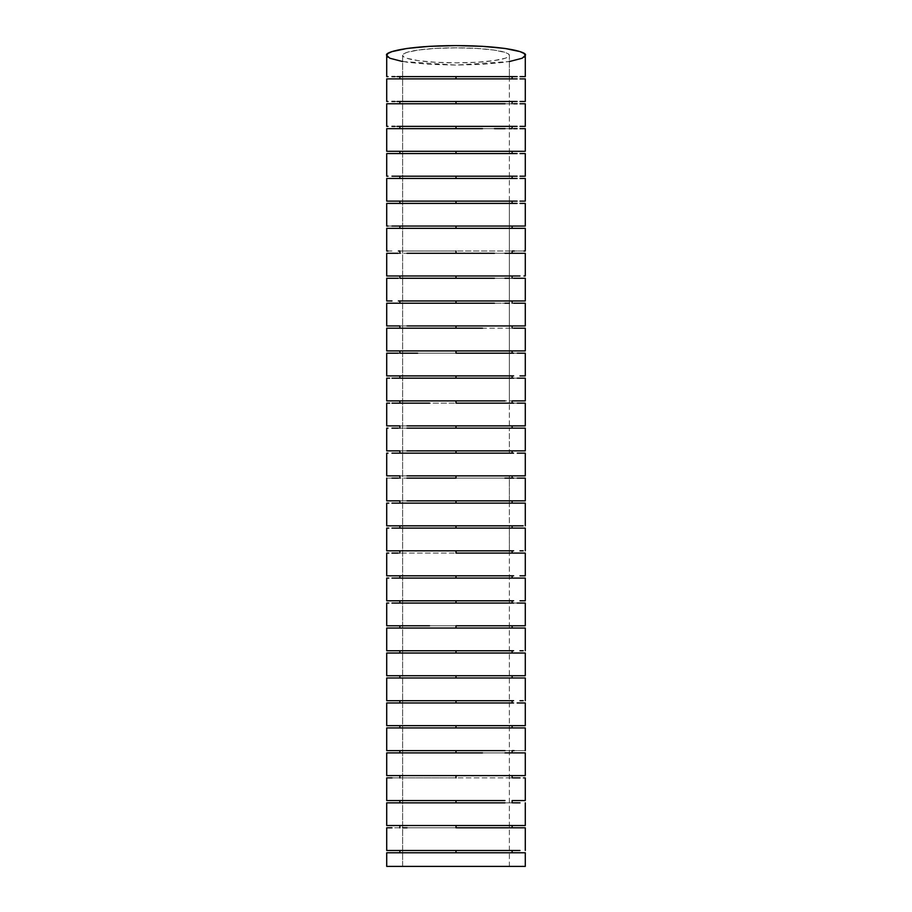 <?xml version="1.0" encoding="UTF-8"?>
<svg xmlns="http://www.w3.org/2000/svg" width="912" height="912" viewBox="0 0 912 912"><rect width="100%" height="100%" fill="white"/><g stroke="black" fill="none" stroke-linecap="round" stroke-linejoin="round"><path stroke-width="0.68" stroke-dasharray="4.56 3.42" d="M517.115 78.888L399.889 78.888L456 78.888L456 76.608L512.111 76.608L399.889 76.619L456 76.608L456 78.888L514.847 78.888M482.528 103.763L399.889 103.763L512.111 103.763L456 103.763L456 101.494L512.111 101.494L399.889 101.494L456 101.494L456 103.763L469.486 103.763M509.386 128.66L456 128.66L456 126.38L512.111 126.38L399.889 126.38L456 126.38L456 128.66L469.304 128.66M469.657 128.66L482.38 128.66M482.528 128.66L512.111 128.66M513.593 153.558L399.889 153.558L456 153.558L456 151.289L512.111 151.289L456 151.289L456 153.558L514.847 153.558M513.593 178.467L399.889 178.467L456 178.467L456 176.198L512.111 176.198L399.889 176.198L456 176.198L456 178.467L514.847 178.467M505.043 203.399L456 203.399L456 201.13L512.111 201.13L456 201.13L456 203.399L494.452 203.399M509.386 228.342L456 228.342L456 226.062L512.111 226.062L399.889 226.062L456 226.062L456 228.342L504.974 228.342M512.111 253.297L398.384 253.297L512.111 253.297L456 253.297L456 251.017L512.111 251.017L399.889 251.017L456 251.017L456 253.297L514.22 253.297M509.386 278.263L456 278.263L456 275.983L512.111 275.983L399.889 275.983L456 275.983L456 278.263L514.243 278.251M509.386 303.229L456 303.229L456 300.96L512.111 300.96L399.889 300.96L456 300.96L456 303.229L494.281 303.229M494.429 303.229L504.963 303.229M407.026 328.206L456 328.206L456 325.937L512.111 325.937L456 325.937L456 328.206L512.111 328.206L402.614 328.206M512.111 353.195L456 353.195L456 350.915L512.111 350.915L456 350.915L456 353.195L512.111 353.195L399.889 353.195M482.71 353.195L494.304 353.195M494.646 353.195L504.849 353.195M456 378.172L456 375.904L512.111 375.904L456 375.904L456 378.172L512.111 378.172L456 378.172M456 403.161L456 400.892L512.111 400.892L456 400.892L456 403.161L512.111 403.161L399.889 403.161L512.111 403.161M456.091 403.161L509.386 403.161L509.386 55.347A53.386 7.513 180 0 0 456 47.834A53.386 7.513 180 0 0 402.614 55.347L402.614 866.4L509.386 866.4L509.386 553.105L509.386 866.4L402.614 866.4L525.289 866.4L386.711 866.4L508.36 866.4L402.614 866.4L402.614 55.347L403.64 53.876L406.672 52.474L418.243 50.035L435.571 48.404L456 47.834L476.429 48.404L493.757 50.035L505.328 52.474L508.36 53.876L509.386 55.347L508.36 56.806L505.328 58.22L493.757 60.648L476.429 62.278L456 62.848L435.571 62.278L418.243 60.648L406.672 58.22L403.64 56.806L402.614 55.347A53.386 7.513 180 0 0 456 62.848A53.386 7.513 180 0 0 509.386 55.347L509.386 76.608L399.889 76.608M398.339 428.15L456 428.15L456 425.881L512.111 425.881L399.889 425.881L456 425.881L456 428.15L512.111 428.15L456 428.15L509.386 428.15L509.386 403.161L509.386 428.15M513.559 453.15L398.396 453.15L456 453.15L456 450.87L512.111 450.87L399.889 450.87L456 450.87L456 453.15L512.111 453.15L456 453.15L509.386 453.15L509.386 428.161L509.386 453.15M512.111 478.139L398.396 478.139L512.111 478.139L456 478.139L456 475.859L512.111 475.859L399.889 475.859L456 475.859L456 478.139L509.386 478.139L509.386 475.859L509.386 503.128L509.386 478.139M513.559 503.128L398.396 503.128L456 503.128L456 500.848L512.111 500.848L399.889 500.859L456 500.848L456 503.128L512.111 503.128L456 503.128L509.386 503.128L509.386 528.116L509.386 503.128M456 528.116L456 525.836L512.111 525.836L456 525.836L456 528.116L512.111 528.116L456 528.116M512.111 553.094L456 553.094L456 550.825L512.111 550.825L456 550.825L456 553.094L512.111 553.094L399.889 553.094L509.386 553.094L509.386 528.116L509.386 553.094M456 578.083L456 575.814L512.111 575.814L456 575.814L456 578.083L512.111 578.083L456 578.083M456 603.06L456 600.791L512.111 600.791L456 600.791L456 603.06L512.111 603.06L456 603.06M456 628.049L456 625.769L512.111 625.769L456 625.769L456 628.049L512.111 628.049L456 628.049M398.305 653.026L456 653.026L456 650.746L512.111 650.746L399.889 650.746L456 650.746L456 653.026L509.386 653.026M398.316 677.992L456 677.992L456 675.724L512.111 675.724L399.889 675.724L456 675.724L456 677.992L509.386 677.992M398.293 702.97L512.111 702.97L456 702.97L456 700.701L512.111 700.701L399.889 700.701L456 700.701L456 702.97L505.077 702.97M398.305 727.936L456 727.936L456 725.667L512.111 725.667L399.889 725.667L456 725.667L456 727.936L509.386 727.936M397.928 752.902L512.111 752.902L456 752.902L456 750.633L512.111 750.633L399.889 750.633L456 750.633L456 752.902L514.22 752.902M391.875 777.879L456 777.879L456 775.599L512.111 775.599L399.889 775.599L456 775.599L456 777.879L513 777.868M520.011 802.845L456 802.845L456 800.565L391.978 800.565L456.023 800.565L456 802.845L512.111 802.845L402.614 802.845M456.16 827.8L512.111 827.8L456 827.8L456 825.531L512.111 825.531L456 825.531L456 827.8L512.111 827.8L402.614 827.8M393.585 852.766L512.111 852.766L456 852.766L456 850.497L512.111 850.497L402.614 850.497M386.711 852.766L525.289 852.766L399.889 852.766L456 852.766L399.889 852.766L456 852.766L456 850.497L399.889 850.497L520.011 850.497M386.711 827.8L513.046 827.8M519.988 827.8L391.978 827.8M525.289 825.531L519.988 825.531L525.289 825.531M512.111 825.531L402.614 825.531M398.909 825.531L520 825.531M391.978 802.845L386.711 802.845M504.974 802.845L513.011 802.834M512.111 800.565L519.977 800.565M386.711 777.879L520.011 777.879M524.309 777.879L525.289 777.879M525.289 775.599L519.988 775.599L525.289 775.599M393.494 775.599L399.889 775.599M391.978 775.599L386.711 775.599L391.978 775.599M512.111 752.902L386.711 752.902M482.494 752.902L504.974 752.902L482.494 752.902M525.289 752.902L520.091 752.902M525.289 750.633L513.627 750.633L525.289 750.633M398.396 750.633L399.889 750.633M391.978 750.633L386.711 750.633L391.978 750.633M386.711 727.936L517.15 727.936M513.559 727.936L525.289 727.936M520.011 725.667L523.214 725.667M398.407 725.667L513.41 725.667M398.396 725.667L391.978 725.667M386.711 702.97L391.955 702.97M513.559 702.97L509.386 702.97M525.289 702.97L517.161 702.97M520.011 700.701L523.226 700.701M394.839 700.701L513.41 700.701M391.978 700.701L386.711 700.701L391.978 700.701M386.711 677.992L388.786 677.992M513.559 677.992L517.172 677.992M525.289 677.992L391.989 677.992M520.011 675.724L523.226 675.724M394.839 675.724L513.41 675.724M391.978 675.724L386.711 675.724L391.978 675.724M386.711 653.026L513.559 653.026M520.011 650.746L523.226 650.746M391.978 650.746L513.467 650.746M386.711 628.049L388.751 628.049M398.339 628.049L509.386 628.049M513.627 628.049L517.115 628.049M519.977 628.049L391.978 628.049M519.988 625.769L523.192 625.769M512.111 625.769L513.456 625.769M504.963 625.769L386.711 625.769L504.963 625.769M386.711 603.06L388.751 603.06M398.316 603.06L509.386 603.06M513.627 603.06L517.127 603.06M519.977 603.06L391.978 603.06M519.988 600.791L523.203 600.791M512.111 600.791L513.456 600.791M504.963 600.791L398.362 600.791L504.963 600.791M394.759 600.791L398.362 600.791M386.711 578.083L388.751 578.083M525.289 578.083L509.386 578.083M519.988 575.814L523.192 575.814M512.111 575.814L513.513 575.814M504.952 575.814L398.362 575.814L504.952 575.814M394.748 575.814L398.362 575.814M388.751 553.094L386.711 553.094M398.373 553.094L391.978 553.094M519.988 550.825L523.192 550.825M512.111 550.825L513.456 550.825M504.952 550.825L398.362 550.825L504.952 550.825M394.736 550.825L398.362 550.825M386.711 528.116L388.751 528.116M519.977 528.116L509.386 528.116M513.616 528.116L517.161 528.116M519.988 525.836L523.192 525.836M512.111 525.836L513.502 525.836M504.952 525.836L398.362 525.836L504.952 525.836M394.725 525.836L398.362 525.836M386.711 503.128L388.786 503.128M525.289 503.128L517.252 503.128M520.011 500.848L523.226 500.848M394.748 500.848L513.513 500.848M391.989 500.848L386.711 500.848L391.989 500.848M386.711 478.139L391.989 478.139L386.711 478.139M482.482 478.139L504.963 478.139L482.482 478.139M513.559 478.139L517.264 478.139M523.898 478.139L520.045 478.139M525.289 475.859L523.967 475.859L525.289 475.859M394.736 475.859L513.502 475.859M391.989 475.859L386.711 475.859L391.989 475.859M386.711 453.15L388.045 453.15M525.289 453.15L517.286 453.15M525.289 450.87L523.967 450.87L525.289 450.87M394.714 450.87L513.502 450.87M391.989 450.87L386.711 450.87L391.989 450.87M388.045 428.15L386.711 428.15M513.559 428.15L517.309 428.15M525.289 428.15L520.045 428.15M525.289 425.881L523.967 425.881L525.289 425.881M394.691 425.881L513.502 425.881M391.989 425.881L386.711 425.881L391.989 425.881M389.641 403.161L386.711 403.161M391.978 403.161L398.384 403.161M513.616 403.161L517.264 403.161M525.289 403.161L523.99 403.161M519.988 400.892L522.359 400.892M512.111 400.892L513.559 400.892M394.634 400.892L398.373 400.892M389.641 378.172L386.711 378.172M519.977 378.172L398.384 378.172L509.386 378.172L509.386 403.161M513.616 378.172L517.275 378.172M525.289 378.172L520.045 378.172M519.988 375.904L522.359 375.904M512.111 375.904L513.559 375.904M394.611 375.904L398.373 375.904M397.723 353.195L386.711 353.195M519.977 353.195L398.384 353.195L509.386 353.195L509.386 378.172M513.616 353.195L517.298 353.183M525.289 353.195L520.045 353.195M525.289 350.915L513.547 350.915L525.289 350.915M513.718 350.915L512.111 350.915M394.6 350.915L398.373 350.915M386.711 328.206L388.01 328.206M391.955 328.206L388.033 328.206M398.384 328.206L391.978 328.206M525.289 328.206L513.559 328.206M398.419 325.937L513.502 325.937M398.373 325.937L386.711 325.937L398.373 325.937M386.711 303.229L391.943 303.229M398.396 303.229L391.989 303.229M525.289 303.229L513.604 303.229M398.407 300.96L513.536 300.96M391.989 300.96L386.711 300.96L391.989 300.96M386.711 278.263L391.943 278.263M397.814 278.251L391.989 278.263M525.289 278.263L504.963 278.263M398.305 275.983L513.513 275.983M391.989 275.983L386.711 275.983L391.989 275.983M398.384 253.297L386.711 253.297M482.494 253.297L504.963 253.297L482.494 253.297M525.289 253.297L504.963 253.297M525.289 251.017L513.627 251.017L525.289 251.017M398.441 251.017L399.889 251.017M391.978 251.017L386.711 251.017L391.978 251.017M391.955 228.342L386.711 228.342M391.989 228.342L395.067 228.342M399.889 228.342L398.384 228.342M525.289 228.342L520.011 228.342M509.74 226.062L516.648 226.062M513.627 226.062L511.643 226.062M392.901 226.062L399.889 226.062M396.56 226.062L395.797 226.062M391.978 226.062L386.711 226.062L391.978 226.062M394.793 203.399L386.711 203.399M517.093 203.399L514.847 203.399M520.011 203.399L525.289 203.399M509.386 76.608L509.386 201.13L504.974 201.13L517.081 201.13M513.57 201.13L510.834 201.13M392.035 201.13L399.889 201.13M397.142 201.13L394.862 201.13M391.978 201.13L386.711 201.13L391.978 201.13M386.711 178.467L394.828 178.467M517.104 178.467L513.627 178.467M525.289 178.467L520.011 178.467M509.386 176.198L517.081 176.198M513.638 176.198L510.891 176.198M398.407 176.198L399.889 176.198M391.978 176.198L398.316 176.198M397.13 176.198L394.896 176.198M388.045 176.198L386.711 176.198L388.045 176.198M391.955 153.558L386.711 153.558M394.85 153.558L391.978 153.558M517.104 153.558L513.627 153.558M525.289 153.558L520.011 153.558M509.386 151.289L517.081 151.289M513.581 151.289L510.857 151.289M398.384 151.289L399.889 151.289M397.142 151.289L394.85 151.289M391.989 151.289L398.339 151.289M394.816 128.66L386.711 128.66M517.115 128.66L514.847 128.66M525.289 128.66L520.022 128.66M509.386 126.38L517.093 126.38M513.65 126.38L510.902 126.38M391.966 126.38L399.889 126.38M397.13 126.38L394.885 126.38M388.045 126.38L386.711 126.38L388.045 126.38M388.022 103.763L386.711 103.763M394.816 103.763L388.045 103.763M517.115 103.763L514.847 103.763M525.289 103.763L520.045 103.763M391.966 76.608L517.104 76.608M513.661 76.608L510.914 76.608M397.13 76.608L394.885 76.608M388.045 76.608L386.711 76.608L388.045 76.608M402.614 61.549L456 65.083L509.386 61.549M509.386 101.494L517.058 101.494M513.65 101.494L510.914 101.494M391.966 101.494L399.889 101.494M397.13 101.494L394.885 101.494M388.045 101.494L386.711 101.494L388.045 101.494M386.711 78.888L388.01 78.888M394.805 78.888L388.045 78.888M525.289 78.888L520.045 78.888M388.045 57.239L391.978 59.075L407.003 62.233L429.484 64.342L456 65.083L482.516 64.342L504.997 62.233L520.022 59.075L523.955 57.239M509.386 201.13L509.386 353.195M386.711 850.497L512.111 850.497M407.014 827.8L456 827.8M386.711 825.531L391.978 825.531M456 825.531L399.889 825.531L456 825.531M399.889 802.845L456 802.845M386.711 800.565L391.978 800.565M456 800.565L399.889 800.565L456 800.565M512.111 775.599L520.011 775.599M456 775.599L400.961 775.599L456 775.599M520.011 752.902L504.974 752.902M456 752.902L399.889 752.902L456 752.902M512.111 750.633L513.627 750.633M456 750.633L400.961 750.633L456 750.633M512.111 725.667L399.889 725.667M456 725.667L400.961 725.667L456 725.667M512.111 702.97L391.989 702.97M455.932 702.97L399.889 702.97M406.98 702.97L429.415 702.97M512.111 700.701L399.889 700.701M456 700.701L400.961 700.701L456 700.701M456 677.992L512.111 677.992L456 677.992M512.111 675.724L399.889 675.724M456 675.724L400.961 675.724L456 675.724M525.289 653.026L513.604 653.026M512.111 650.746L399.889 650.746M456 650.746L400.961 650.746L456 650.746M525.289 628.049L519.988 628.049M456 625.769L399.889 625.769L456 625.769M525.289 603.06L519.988 603.06M456 600.791L399.889 600.791L456 600.791M398.384 578.083L391.978 578.083M456 575.814L399.889 575.814L456 575.814M525.289 553.094L504.952 553.094M456 550.825L399.889 550.825L456 550.825M525.289 528.116L519.988 528.116M398.384 528.116L391.978 528.116M456 525.836L399.889 525.836L456 525.836M398.396 503.128L391.989 503.128M512.111 500.848L399.889 500.848M456 500.848L400.961 500.848L456 500.848M525.289 478.139L523.955 478.139M520 478.139L504.963 478.139M398.396 478.139L391.989 478.139M456 478.139L406.9 478.139M512.111 475.859L399.889 475.87M520.011 475.859L523.967 475.859M456 475.859L400.961 475.859L456 475.859M398.396 453.15L391.989 453.15M456 453.15L512.111 453.15L456 453.15M512.111 450.87L399.889 450.87M520.011 450.87L523.967 450.87M456 450.87L400.961 450.87L456 450.87M520 428.15L391.989 428.15M456 428.15L406.98 428.15M512.111 425.881L399.889 425.881M520.011 425.881L523.967 425.881M456 425.881L400.961 425.881L456 425.881M523.944 403.161L504.952 403.161M456 400.892L399.889 400.892L456 400.892M398.384 378.172L391.978 378.172M456 375.904L399.889 375.904L456 375.904M417.65 353.195L429.495 353.195M429.541 353.195L456 353.195M456 350.915L399.889 350.915L456 350.915M512.111 325.937L399.889 325.937M456 325.937L400.961 325.937L456 325.937M512.111 300.96L399.889 300.96M456 300.96L400.961 300.96L456 300.96M417.628 278.263L399.889 278.251M512.111 275.983L399.889 275.983M456 275.983L400.961 275.983L456 275.983M512.111 251.017L513.627 251.017M456 251.017L400.961 251.017L456 251.017M466.944 228.342L512.111 228.342L466.944 228.342M456 226.062L512.111 226.062L456 226.062M456 203.399L398.384 203.399M466.944 203.399L512.111 203.399L466.944 203.399M399.889 203.399L406.969 203.399M456 201.13L512.111 201.13L456 201.13M399.889 178.467L398.373 178.467M466.944 178.467L512.111 178.467L466.944 178.467M456 176.198L512.111 176.198L456 176.198M399.889 153.558L398.373 153.558M466.944 153.558L512.111 153.558L466.944 153.558M456 151.289L512.111 151.289L456 151.289M442.605 128.66L398.362 128.66M466.944 128.66L511.039 128.66L466.944 128.66M399.889 128.66L417.388 128.66M429.552 128.66L442.388 128.66M456 126.38L512.111 126.38L456 126.38M399.889 103.763L398.362 103.763M466.944 103.763L512.111 103.763L466.944 103.763M456 103.763L402.614 103.763M406.934 103.763L417.445 103.763M429.484 103.763L455.932 103.763M456 101.494L512.111 101.494L456 101.494M399.889 78.888L398.362 78.888M466.944 78.888L512.111 78.888L466.944 78.888M456 76.608L512.111 76.608L456 76.608"/><path stroke-width="1.37" d="M456 76.608L456 78.888L456 76.608M386.711 103.763L391.966 103.763L386.711 103.763L386.711 126.38L386.711 103.763L482.516 103.763L394.896 103.763M456 101.494L456 103.763L456 101.494M482.38 128.66L394.885 128.66M512.111 126.38L512.111 128.66L509.386 128.66M456 126.38L456 128.66L456 126.38M398.373 153.558L399.889 153.558L399.889 151.289L398.384 151.289L456 151.289L456 153.558L456 151.289L513.581 151.289M456 176.198L456 178.467L456 176.198M514.847 203.399L505.043 203.399M398.35 203.399L386.711 203.399L386.711 226.062L386.711 203.399L494.452 203.399L398.35 203.399L399.889 203.399L399.889 201.13L398.384 201.13L456 201.13L456 203.399L456 201.13L513.57 201.13M398.362 228.342L386.711 228.342L386.711 251.017L386.711 228.342L523.955 228.342L398.362 228.342L399.889 228.342L399.889 226.062L391.978 226.062L525.289 226.062L525.289 203.399L525.289 226.062L391.978 226.062M504.963 228.342L509.386 228.342M456 226.062L456 228.342L456 226.062M513.536 253.297L504.963 253.297L512.111 253.297L512.111 251.017L514.277 251.017M456 251.017L456 253.297L456 251.017M504.952 278.263L509.386 278.263M456 275.983L456 278.263L456 275.983M494.281 303.229L398.419 303.229M504.952 303.229L509.386 303.229M456 300.96L456 303.229L456 300.96M456 328.206L391.989 328.206L482.516 328.206L456.023 328.206L456 325.937L456 328.206M509.386 353.195L456.023 353.195L456 350.915L386.711 350.915L386.711 328.206L386.711 350.915L456 350.915L456 353.195L482.71 353.195M504.849 353.195L512.111 353.195L512.111 350.915L513.559 350.915M509.386 378.172L456.023 378.172L456 375.904L386.711 375.904L386.711 353.195L386.711 375.904L456 375.904L456 378.172L398.384 378.172M509.386 403.161L456.023 403.161L456 400.892L386.711 400.892L386.711 378.172L386.711 400.892L456 400.892L456.091 403.161M456.023 403.161L512.111 403.161L512.111 400.892L525.289 400.892L525.289 378.172L525.289 400.892L513.604 400.892M456 428.15L456 425.881L456 428.15L406.991 428.15M456 450.87L456 453.15L456 450.87M456 478.139L456 475.859L456 478.139L406.9 478.139M509.386 478.139L504.952 478.139L512.111 478.139L512.111 475.859L513.502 475.859M456 500.848L456 503.128L456 500.848M523.192 525.836L386.711 525.836L386.711 503.128L386.711 525.836L456 525.836L456 528.116L391.989 528.116L482.516 528.116L456.023 528.116L456 525.836L513.559 525.836M509.386 553.094L456.023 553.094L456 550.825L386.711 550.825L386.711 528.116L386.711 550.825L456 550.825L456.16 553.094M455.943 553.094L512.111 553.094L512.111 550.825L513.456 550.825M509.386 578.083L456.023 578.083L456 575.814L386.711 575.814L386.711 553.094L386.711 575.814L456 575.814L456 578.083L398.384 578.083M509.386 603.06L456.023 603.06L456 600.791L386.711 600.791L386.711 578.083L386.711 600.791L456 600.791L456 603.06L398.384 603.06M456 625.769L456 628.049L391.978 628.049L482.516 628.049L456.023 628.049L456 625.769L525.289 625.769L525.289 603.06L525.289 625.769L456 625.769M456 650.746L456 653.026L456 650.746M456 675.724L456 677.992L456 675.724M505.077 702.97L512.111 702.97L512.111 700.701L513.41 700.701M456 700.701L456 702.97L456 700.701M456 725.667L456 727.936L456 725.667M513.604 752.902L504.963 752.902L512.111 752.902L512.111 750.633L514.049 750.633M456 750.633L456 752.902L456 750.633M456 775.599L456 777.879L456 775.599M456 802.845L456 800.565L456 802.845L504.963 802.845L386.711 802.845L504.963 802.845M513.046 827.8L456.023 827.8L456 825.531L386.711 825.531L456 825.531L456.16 827.8M456 850.497L456 852.766L456 850.497M509.386 727.936L391.978 727.936L525.289 727.936L525.289 750.633L525.289 727.936L513.559 727.936M509.386 702.97L398.419 702.97M509.386 677.992L391.978 677.992L525.289 677.992L525.289 700.701L525.289 677.992L513.559 677.992M509.386 653.026L398.407 653.026M509.386 628.049L482.516 628.049L525.289 628.049L525.289 650.746L525.289 628.049L513.627 628.049M509.386 528.116L482.516 528.116L525.289 528.116L525.289 550.825L525.289 528.116L513.616 528.116M509.386 503.128L398.441 503.128M509.386 453.15L398.441 453.15M509.386 428.15L429.438 428.15L525.289 428.15L525.289 450.87L519.988 450.87L525.289 450.87L525.289 428.15L513.559 428.15M509.386 201.13L510.834 201.13M509.386 176.198L510.891 176.198M509.386 151.289L510.857 151.289M509.386 126.38L510.902 126.38M509.386 101.494L510.914 101.494M509.386 76.608L510.914 76.608M402.614 825.531L398.909 825.531M402.614 850.497L386.711 850.497L386.711 827.8L391.978 827.8L386.711 827.8L386.711 850.497L519.988 850.497L512.111 850.497L512.111 852.766M386.711 852.766L525.289 852.766L525.289 866.4L525.289 852.766L386.711 852.766L386.711 866.4L386.711 852.766L393.585 852.766M525.289 827.8L525.289 850.497L525.289 827.8L520.011 827.8L525.289 827.8M520.011 825.531L456 825.531L525.289 825.531L525.289 802.845L525.289 825.531L512.111 825.531L512.111 827.8M386.711 825.531L386.711 802.845L386.711 825.531L391.989 825.531M513.011 802.834L520 802.845M525.289 800.565L525.289 777.879L525.289 800.565L519.988 800.565L525.289 800.565M519.977 800.565L512.111 800.565L512.111 802.845M391.978 800.565L386.711 800.565L386.711 777.879L391.989 777.879L386.711 777.879L386.711 800.565L504.963 800.565L386.711 800.565M513 777.868L520 777.879M523.431 777.879L525.289 777.879M520.045 775.599L512.111 775.599L512.111 777.879M399.889 777.879L399.889 775.599L393.494 775.599M386.711 775.599L386.711 752.902L406.98 752.902L386.711 752.902L386.711 775.599L525.289 775.599L525.289 752.902L525.289 775.599L386.711 775.599M504.963 752.902L525.289 752.902M399.889 752.902L399.889 750.633L397.746 750.633M391.978 750.633L504.963 750.633L386.711 750.633L386.711 727.936L391.989 727.936L386.711 727.936L386.711 750.633L391.978 750.633M517.15 727.936L525.289 727.936M523.214 725.667L519.988 725.667L525.289 725.667L525.289 702.97L525.289 725.667L513.559 725.667L519.988 725.667M513.41 725.667L512.111 725.667L512.111 727.936M399.889 727.936L399.889 725.667L398.407 725.667M398.396 725.667L513.559 725.667L386.711 725.667L386.711 702.97L398.396 702.97L386.711 702.97L386.711 725.667L391.978 725.667M517.161 702.97L525.289 702.97M523.226 700.701L519.988 700.701M386.711 702.97L406.98 702.97L399.889 702.97L399.889 700.701L394.839 700.701M386.711 677.992L391.978 677.992L386.711 677.992L386.711 700.701L513.559 700.701L386.711 700.701L386.711 677.992L388.786 677.992M517.172 677.992L525.289 677.992M523.226 675.724L519.988 675.724L525.289 675.724L525.289 653.026L525.289 675.724L513.559 675.724L519.988 675.724M513.41 675.724L512.111 675.724L512.111 677.992M399.889 677.992L399.889 675.724L394.839 675.724M391.989 675.724L513.559 675.724L386.711 675.724L386.711 653.026L398.396 653.026L386.711 653.026L386.711 675.724L391.978 675.724M513.604 653.026L525.289 653.026M523.226 650.746L519.988 650.746M513.467 650.746L512.111 650.746L512.111 653.026M399.889 653.026L399.889 650.746L391.978 650.746L513.559 650.746L386.711 650.746L386.711 628.049L388.751 628.049M517.115 628.049L519.977 628.049M523.192 625.769L520 625.769M513.456 625.769L512.111 625.769L512.111 628.049M391.989 625.769L386.711 625.769L386.711 603.06L386.711 625.769L429.506 625.769L391.955 625.769M386.711 603.06L388.751 603.06M517.127 603.06L519.977 603.06M519.988 603.06L525.289 603.06M525.289 600.791L525.289 578.083L525.289 600.791L520 600.791L525.289 600.791M523.203 600.791L520 600.791M513.456 600.791L512.111 600.791L512.111 603.06M398.362 600.791L394.759 600.791M386.711 578.083L388.751 578.083M391.989 578.083L525.289 578.083M525.289 575.814L525.289 553.094L525.289 575.814L520 575.814L525.289 575.814M523.192 575.814L520 575.814M513.513 575.814L512.111 575.814L512.111 578.083M398.362 575.814L394.748 575.814M386.711 553.094L388.751 553.094M391.978 553.094L398.384 553.094M504.986 553.094L525.289 553.094M523.192 550.825L520 550.825M398.362 550.825L394.736 550.825M386.711 528.116L388.751 528.116M517.161 528.116L519.977 528.116M513.502 525.836L512.111 525.836L512.111 528.116M398.362 525.836L394.725 525.836M386.711 503.128L388.786 503.128M517.252 503.128L525.289 503.128L525.289 525.836L525.289 503.128L513.559 503.128L525.289 503.128M523.226 500.848L519.988 500.848L525.289 500.848L525.289 478.139L525.289 500.848L513.559 500.848L519.988 500.848M513.513 500.848L512.111 500.859L512.111 503.128M399.889 503.128L399.889 500.848L398.407 500.848M398.384 500.848L386.711 500.848L386.711 478.139L386.711 500.848L394.748 500.848M391.978 478.139L398.441 478.139M517.264 478.139L525.289 478.139M525.289 475.859L519.988 475.859L525.289 475.859L525.289 453.15L525.289 475.859L513.559 475.859L519.988 475.859M399.889 478.139L399.889 475.859L398.407 475.859M398.384 475.859L386.711 475.859L386.711 453.15L386.711 475.859L394.736 475.859M386.711 453.15L388.033 453.15M517.286 453.15L525.289 453.15M513.502 450.87L512.111 450.87L512.111 453.15M399.889 453.15L399.889 450.87L398.407 450.87M398.384 450.87L386.711 450.87L386.711 428.15L386.711 450.87L394.714 450.87M386.711 428.15L388.033 428.15M517.309 428.15L525.289 428.15M525.289 425.881L519.988 425.881L525.289 425.881L525.289 403.161L525.289 425.881L513.559 425.881L519.988 425.881M513.502 425.881L512.111 425.881L512.111 428.15M399.889 428.15L399.889 425.881L398.407 425.881M398.384 425.881L386.711 425.881L386.711 403.161L386.711 425.881L394.691 425.881M386.711 403.161L389.641 403.161M517.264 403.161L519.977 403.161M519.988 403.161L525.289 403.161M522.359 400.892L520 400.892M398.373 400.892L394.634 400.892M386.711 378.172L389.641 378.172M517.275 378.172L519.977 378.172M519.988 378.172L525.289 378.172M525.289 375.904L525.289 353.195L525.289 375.904L520 375.904L525.289 375.904M522.359 375.904L520 375.904M513.593 375.904L512.111 375.904L512.111 378.172M398.373 375.904L394.611 375.904M386.711 353.195L398.407 353.195M517.298 353.183L519.977 353.195M519.988 353.195L525.289 353.195M523.955 350.915L525.289 350.915L525.289 328.206L525.289 350.915L519.988 350.915L523.955 350.915M398.373 350.915L394.6 350.915M386.711 328.206L398.407 328.206M513.547 328.206L525.289 328.206M523.955 325.937L525.289 325.937L525.289 303.229L525.289 325.937L519.988 325.937L523.955 325.937M513.502 325.937L512.111 325.937L512.111 328.206M402.614 328.206L399.889 328.206L399.889 325.937L398.419 325.937M398.396 325.937L386.711 325.937L386.711 303.229L386.711 325.937L397.723 325.937M386.711 303.229L494.429 303.229M513.559 303.229L525.289 303.229M523.955 300.96L525.289 300.96L525.289 278.263L525.289 300.96L519.988 300.96L523.944 300.96M514.288 300.96L513.616 300.96M513.536 300.96L512.111 300.96L512.111 303.229M399.889 303.229L399.889 300.96L398.384 300.96L519.988 300.96L398.384 300.96M388.033 300.96L391.978 300.96L386.711 300.96L386.711 278.263L386.711 300.96L388.01 300.96M386.711 278.263L398.362 278.263M513.559 278.263L525.289 278.263M525.289 275.983L525.289 253.297L525.289 275.983L523.944 275.983L525.289 275.983M513.513 275.983L512.111 275.983L512.111 278.263M417.628 278.263L399.889 278.263L399.889 275.983L398.453 275.983M388.033 275.983L386.711 275.983L386.711 253.297L386.711 275.983L519.988 275.983L388.01 275.983M386.711 253.297L398.293 253.297M504.963 253.297L525.289 253.297M525.289 251.017L525.289 228.342L525.289 251.017L523.944 251.017L525.289 251.017M399.889 253.297L399.889 251.017L398.441 251.017M386.711 228.342L395.363 228.342M515.337 228.342L516.26 228.342M520 228.342L525.289 228.342M516.91 226.062L513.627 226.062M511.643 226.062L509.74 226.062M386.711 203.399L394.919 203.399M494.452 203.399L513.604 203.399M513.57 203.399L517.081 203.399M523.955 201.13L525.289 201.13L525.289 178.467L525.289 201.13L520 201.13L523.955 201.13M394.862 201.13L397.142 201.13M388.045 201.13L391.978 201.13L386.711 201.13L386.711 178.467L386.711 201.13L388.022 201.13M514.847 178.467L394.919 178.467M386.711 178.467L399.889 178.467L399.889 176.198L398.407 176.198M398.35 178.467L517.093 178.467M523.967 176.198L525.289 176.198L525.289 153.558L525.289 176.198L520 176.198L523.944 176.198M394.896 176.198L513.638 176.198M398.316 176.198L397.13 176.198M391.978 176.198L517.093 176.198M514.847 153.558L386.711 153.558L386.711 176.198L386.711 153.558L394.919 153.558M386.711 153.558L517.093 153.558M523.955 151.289L525.289 151.289L525.289 128.66L525.289 151.289L519.988 151.289L523.955 151.289M520.045 151.289L391.955 151.289M398.339 151.289L397.142 151.289M394.85 151.289L398.373 151.289M388.045 151.289L391.978 151.289L386.711 151.289L386.711 128.66L386.711 151.289L388.022 151.289M386.711 128.66L482.494 128.66M398.362 128.66L399.889 128.66L399.889 126.38L398.384 126.38L513.65 126.38M514.847 128.66L513.638 128.66M513.593 128.66L517.093 128.66M523.978 126.38L525.289 126.38L525.289 103.763L525.289 126.38L520 126.38L523.955 126.38M398.316 126.38L397.13 126.38M394.885 126.38L391.955 126.38M398.362 103.763L406.934 103.763M514.847 103.763L513.616 103.763M513.593 103.763L517.104 103.763M523.967 76.608L525.289 76.608L525.289 55.347L525.289 76.608L520.011 76.608L523.955 76.608M517.161 76.608L513.661 76.608M398.362 78.888L399.889 78.888L399.889 76.608L398.339 76.608L513.593 76.608L398.339 76.608M398.27 76.608L397.13 76.608M394.885 76.608L391.955 76.608M388.056 76.608L386.711 76.608L386.711 55.347L389.857 58.243L402.614 61.549M509.386 61.549L522.143 58.243L525.289 55.347C528.082 52.497 507.289 45.737 456 45.6C404.711 45.737 383.918 52.497 386.711 55.347L386.711 76.608L388.022 76.608M523.967 101.494L525.289 101.494L525.289 78.888L525.289 101.494L520 101.494L523.955 101.494M402.614 103.763L399.889 103.763L399.889 101.494L398.384 101.494L513.65 101.494M398.305 101.494L397.13 101.494M394.885 101.494L391.955 101.494M514.847 78.888L386.711 78.888L386.711 101.494L386.711 78.888L394.907 78.888M386.711 78.888L517.104 78.888M386.711 101.494L388.033 101.494L386.711 101.494M517.104 101.494L398.35 101.494M386.711 126.38L388.033 126.38L386.711 126.38M517.104 126.38L398.35 126.38M505.009 103.763L482.505 103.763L505.009 103.763M517.104 151.289L520.022 151.289M504.997 128.66L494.475 128.66L504.997 128.66M386.711 176.198L388.033 176.198L386.711 176.198M517.093 201.13L391.978 201.13M386.711 226.062L388.033 226.062L386.711 226.062M386.711 251.017L388.033 251.017L386.711 251.017M494.429 253.297L406.98 253.297L494.429 253.297M494.429 278.263L406.98 278.263L494.429 278.263M407.037 325.937L520 325.937L407.037 325.937M456 350.915L520 350.915L456 350.915M456 375.904L513.604 375.904L456 375.904M456.023 353.195L513.616 353.195M456 400.892L504.963 400.892L456 400.892M406.98 425.881L513.559 425.881L406.98 425.881M429.529 403.161L398.407 403.161L429.529 403.161M406.98 450.87L519.988 450.87L406.98 450.87M406.98 475.859L513.559 475.859L406.98 475.859M406.98 500.848L513.559 500.848L406.98 500.848M513.604 525.836L520 525.836M456 550.825L513.604 550.825L456 550.825M456 575.814L513.604 575.814L456 575.814M456 600.791L513.604 600.791L456 600.791M386.711 628.049L391.978 628.049L386.711 628.049L386.711 650.746L391.978 650.746M482.459 752.902L406.98 752.902L482.459 752.902M519.988 850.497L386.711 850.497M456.023 827.8L520.011 827.8M386.711 866.4L525.289 866.4L386.711 866.4M523.955 57.239L525.289 55.347L523.955 53.443L520.022 51.619L504.997 48.45L482.516 46.341L456 45.6L429.484 46.341L407.003 48.45L391.978 51.619L388.045 53.443L386.711 55.347L388.045 57.239M386.711 827.8L391.978 827.8M402.614 827.8L407.014 827.8M386.711 802.845L391.978 802.845M402.614 802.845L399.889 802.845L399.889 800.565M386.711 777.879L391.978 777.879M386.711 752.902L398.362 752.902M386.711 727.936L398.362 727.936M406.98 702.97L513.559 702.97M429.415 702.97L455.932 702.97M391.978 677.992L398.362 677.992M386.711 653.026L513.559 653.026M391.978 628.049L398.396 628.049M520.011 628.049L525.289 628.049M391.978 603.06L513.627 603.06M391.989 528.116L398.407 528.116M520.011 528.116L525.289 528.116M391.978 503.128L513.559 503.128M504.952 478.139L513.559 478.139M391.978 453.15L513.559 453.15M525.289 450.87L519.988 450.87M391.978 428.15L398.373 428.15M391.989 403.161L398.407 403.161M504.974 403.161L513.616 403.161M391.989 378.172L513.616 378.172M399.889 350.915L399.889 353.195L417.65 353.195M399.889 328.206L407.026 328.206M520 203.399L525.289 203.399M406.969 203.399L456 203.399M520 178.467L525.289 178.467M520.011 153.558L525.289 153.558M520.011 128.66L525.289 128.66M417.388 128.66L429.552 128.66M469.498 103.763L482.505 103.763M520.011 103.763L525.289 103.763M417.445 103.763L429.484 103.763M520.011 78.888L525.289 78.888M512.111 78.888L512.111 76.608M512.111 103.763L512.111 101.494M512.111 153.558L512.111 151.289M512.111 178.467L512.111 176.198M512.111 203.399L512.111 201.13M512.111 228.342L512.111 226.062M399.889 852.766L399.889 850.497M399.889 827.8L399.889 825.531M399.889 628.049L399.889 625.769M399.889 603.06L399.889 600.791M399.889 578.083L399.889 575.814M399.889 553.094L399.889 550.825M399.889 528.116L399.889 525.836M399.889 403.161L399.889 400.892M399.889 378.172L399.889 375.904"/></g></svg>
